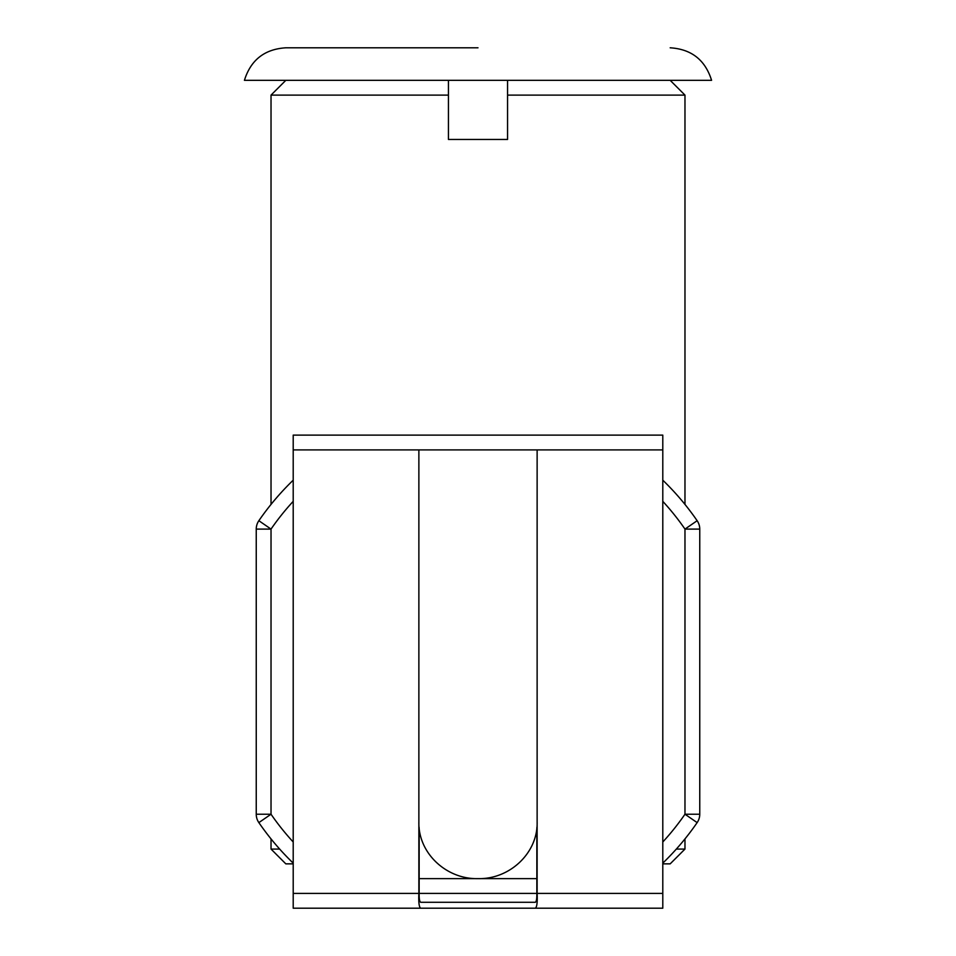 <?xml version="1.0" encoding="UTF-8"?>
<svg xmlns="http://www.w3.org/2000/svg" width="956" height="956" viewBox="0 0 956 956"><rect width="100%" height="100%" fill="white"/><g stroke="black" fill="none" stroke-linecap="round" stroke-linejoin="round"><path stroke-width="1.43" d="M670.18 80.328L684.974 95.11L507.564 95.11L507.564 139.457L448.436 139.457L448.436 95.11L271.026 95.11L271.026 504.41M676.346 849.071L684.974 849.071L684.974 838.926M662.795 863.854L670.18 863.854L684.974 849.071M271.026 838.926L271.026 849.071L279.654 849.071M271.026 849.071L285.82 863.854L293.205 863.854M507.564 80.328L507.564 95.11M448.436 95.11L448.436 80.328M478 47.8L285.82 47.8C264.549 49.15 250.759 59.989 244.425 80.328L711.575 80.328C705.241 59.989 691.451 49.15 670.18 47.8M537.129 449.906L537.129 821.813C538.049 852.907 509.727 879.412 478.048 878.636C446.297 879.412 417.999 853.027 418.871 821.813L418.871 449.906L662.795 449.906L662.795 435.123L293.205 435.123L293.205 449.906L418.871 449.906M536.842 827.669L536.842 893.418C536.925 898.843 536.4 901.807 535.252 902.285L420.748 902.285C419.6 901.807 419.075 898.843 419.158 893.418L419.158 827.657M662.795 449.906L662.795 908.2L420.748 908.2C419.098 907.387 418.465 902.464 418.871 893.418L418.871 453.682M537.129 821.813L537.129 893.418C537.535 902.452 536.913 907.375 535.252 908.2M293.205 449.906L293.205 908.2L420.748 908.2M374.513 908.2L581.487 908.2M662.795 480.187A266.103 266.103 0 0 1 697.139 520.709A14.782 14.782 0 0 1 699.756 529.098L684.974 529.098L684.974 814.225L697.139 822.614A266.103 266.103 0 0 1 662.795 863.137M662.795 841.997A251.32 251.32 0 0 0 684.974 814.225L699.756 814.225A14.782 14.782 0 0 1 697.139 822.614M293.205 863.137A266.103 266.103 0 0 1 258.861 822.614A14.782 14.782 0 0 1 256.244 814.225L271.026 814.225L271.026 529.098L258.861 520.709A266.103 266.103 0 0 1 293.205 480.187M293.205 501.338A251.32 251.32 0 0 0 271.026 529.098L256.244 529.098A14.782 14.782 0 0 1 258.861 520.709M699.756 814.225L699.756 529.098M419.158 893.418L536.842 893.418M256.244 529.098L256.244 814.225M293.205 893.418L418.871 893.418M537.129 893.418L662.795 893.418M697.139 520.709L684.974 529.098A251.32 251.32 0 0 0 662.795 501.338M258.861 822.614L271.026 814.225A251.32 251.32 0 0 0 293.205 841.997M536.842 878.636L419.158 878.636M684.974 95.11L684.974 504.41M285.82 80.328L271.026 95.11"/></g></svg>
